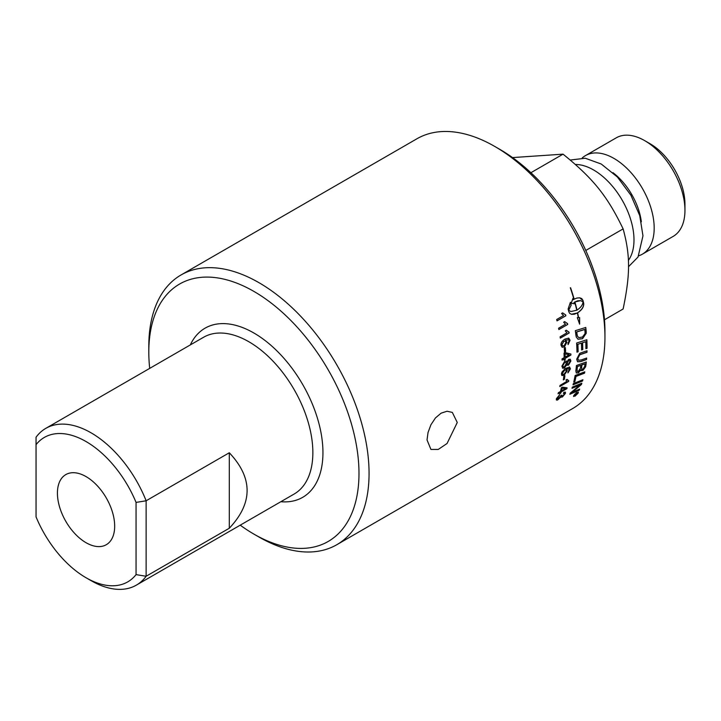 <?xml version="1.0" encoding="UTF-8"?>
<svg xmlns="http://www.w3.org/2000/svg" width="721" height="721" viewBox="0 0 721 721"><rect width="100%" height="100%" fill="white"/><g stroke="black" fill="none" stroke-linecap="round" stroke-linejoin="round"><path stroke-width="1.08" d="M136.053 574.619L146.129 576.259L146.129 500.78L229.296 452.761C253.035 477.924 253.035 503.078 229.296 528.241L146.129 576.259A90.531 52.263 -120 0 1 136.35 585.137A90.531 52.263 -120 0 1 91.089 580.657L86.051 577.746A83.402 48.154 60 0 1 36.05 516.885L36.05 444.677A83.402 48.154 60 0 1 136.053 502.411L136.053 574.619A83.402 48.154 60 0 1 86.051 577.746M229.296 528.241L229.296 452.761M86.051 476.599A40.484 23.369 60 0 1 112.377 511.865A40.484 23.369 60 0 1 106.735 544.445A40.484 23.369 60 0 1 86.051 542.706A40.484 23.369 60 0 1 59.483 506.62A40.484 23.369 60 0 1 66.26 474.346A40.484 23.369 60 0 1 86.051 476.599M427.03 439.954L428.031 432.519L430.933 424.75L435.466 417.928L441.108 413.16L447.047 411.24L452.319 412.403L457.267 422.497L447.047 443.496L438.233 449.453L430.933 449.444L427.03 439.954M149.698 368.377A148.616 85.808 60 0 1 148.805 352.073A148.616 85.808 60 0 1 253.891 291.401A148.616 85.808 60 0 1 358.986 473.418A148.616 85.808 60 0 1 253.891 534.099A148.616 85.808 60 0 1 240.219 525.167M253.891 534.099L258.929 537.001A155.745 89.918 -120 0 0 336.806 544.716A155.745 89.918 -120 0 0 369.062 473.418A155.745 89.918 -120 0 0 301.081 316.681A155.745 89.918 -120 0 0 181.061 274.953A155.745 89.918 -120 0 0 148.805 346.251L148.805 352.073M604.946 337.23L604.946 331.417A148.616 85.808 -120 0 0 499.86 149.391L494.822 146.48A155.745 89.918 60 0 1 604.946 337.23A155.745 89.918 60 0 1 572.69 408.528L336.806 544.716M569.996 361.5L569.635 360.563L568.689 360.644L567.238 363.105L567.58 364.024L568.536 363.925L569.996 361.5M181.061 274.953L416.945 138.765A155.745 89.918 60 0 1 494.822 146.48M136.053 502.411L146.129 500.78A90.531 52.263 -120 0 0 45.829 428.346A90.531 52.263 -120 0 0 36.05 437.223L36.05 444.677M628.379 260.407A57.112 32.977 -120 0 0 633.993 239.931A57.112 32.977 -120 0 0 575.412 164.478M641.339 221.798A48.118 27.777 -120 0 0 612.985 172.689M638.707 255.802A56.914 32.86 -120 0 0 642.393 254.162A56.914 32.86 -120 0 0 654.181 228.106A56.914 32.86 -120 0 0 629.343 170.832A56.914 32.86 -120 0 0 585.488 155.592A56.914 32.86 -120 0 0 582.226 157.962M642.393 254.162L673.162 236.398A56.914 32.86 -120 0 0 684.95 210.343A56.914 32.86 -120 0 0 644.709 140.649A56.914 32.86 -120 0 0 616.257 137.828L585.488 155.592M644.709 140.649L650.063 143.731A49.343 28.489 60 0 1 684.95 204.16L684.95 210.343M604.486 319.764L623.124 309.003C630.352 274.196 630.352 255.351 623.124 228.899L585.776 250.457M623.124 228.899C607.379 196.139 593.248 178.556 563.038 154.159L530.89 172.716M563.038 154.159L512.523 157.584M566.346 363.582L565.904 362.447L564.624 362.591L562.768 365.682L563.2 366.827L564.471 366.674L566.346 363.582M565.066 353.84A155.745 89.918 60 0 1 565.165 357.084L569.148 354.786A478.888 60.934 -157.4 0 1 565.066 353.84L564.94 353.768A155.574 89.819 60 0 1 565.039 357.012L565.165 357.084M585.019 363.835L581.937 364.943A155.745 89.918 60 0 1 581.658 367.241L581.874 369.359L583.055 369.179L584.713 366.232A155.745 89.918 -120 0 0 585.019 363.835L581.811 364.853A155.574 89.819 60 0 1 581.532 367.151L581.82 369.305M580.82 365.349L577.422 366.574A155.745 89.918 60 0 1 577.124 369.134L577.142 371.234L578.125 371.612L580.468 368.215A155.745 89.918 -120 0 0 580.82 365.349L577.296 366.484A155.574 89.819 60 0 1 577.007 369.044L577.305 371.468M584.785 329.479A3718.864 1323.963 -177.5 0 1 576.746 331.975A155.745 89.918 60 0 1 576.989 333.931L577.449 336.166L578.837 337.644L582.451 337.022L585.046 333.598L585.019 331.651A155.745 89.918 -120 0 0 584.785 329.479L584.659 329.425A3722.766 1325.919 -177.5 0 1 576.629 331.921A155.574 89.819 60 0 1 576.863 333.886L577.323 336.112L578.837 337.644M577.061 393.333L576.322 393.756A155.745 89.918 60 0 1 576.133 394.162L576.881 393.702A155.745 89.918 -120 0 0 577.061 393.333L576.205 393.639A155.574 89.819 60 0 1 576.016 394.036L576.268 394.432M577.854 393.233L576.71 392.747L574.069 395.423L575.187 395.874L577.854 393.233L577.854 392.44M574.069 395.423L573.943 396.072M574.952 394.549A155.745 89.918 -120 0 0 575.106 394.225L577.548 392.819A155.745 89.918 60 0 1 577.215 393.513L574.277 395.919A155.745 89.918 -120 0 0 574.475 395.523L575.899 394.144A155.745 89.918 -120 0 0 575.989 393.954L574.952 394.549M577.305 392.954L576.124 394.757L575.646 394.495M576.998 310.093C580.549 307.822 582.586 305.109 583.082 301.955L580.666 300.621L574.943 301.973A155.745 89.918 60 0 1 576.998 310.093L576.872 310.066A155.574 89.819 60 0 0 574.826 301.955L574.943 301.973M565.949 342.421L565.165 341.159L563.804 341.375L561.929 344.791L562.632 345.918L564.192 345.638L565.949 342.421M566.355 371.063L566.012 370.035L564.597 370.233L562.326 373.424L562.623 374.325L564.21 374.064L566.355 371.063M562.128 388.231A155.745 89.918 60 0 1 561.443 390.935L565.426 388.637A478.888 118.451 -145.7 0 1 562.128 388.231L562.001 388.132A155.574 89.819 60 0 1 561.326 390.827L561.443 390.935M566.724 381.337L565.994 379.985L567.039 379.381L568.779 380.724A155.745 89.918 60 0 1 568.635 381.436L559.784 386.546A155.745 89.918 -120 0 0 560.001 385.447L566.787 381.391M564.642 361.311L566.3 361.068L566.85 361.951L568.671 359.391L570.239 359.229L570.888 360.969L568.472 365.186L566.769 364.736L564.417 367.917L562.885 368.26L561.884 366.187L564.642 361.311M567.202 365.34L566.643 364.664L564.291 367.836L562.497 368.07M562.083 360.139A155.745 89.918 -120 0 0 562.056 358.878L564.173 357.661A155.745 89.918 -120 0 0 564.011 353.155L565.003 352.578L570.888 354.011A155.745 89.918 60 0 1 570.897 355.047L565.183 358.346A155.745 89.918 60 0 1 565.201 359.725L564.201 360.302A155.745 89.918 -120 0 0 564.192 358.923L562.083 360.139M569.157 333.021L560.307 338.131A155.745 89.918 -120 0 0 560.109 336.788L567.003 332.805L565.264 330.858L566.318 330.254L569.031 332.147A155.745 89.918 60 0 1 569.157 333.021L560.289 338.023M568.364 332.002L569.031 332.147M565.868 315.771L557.018 320.881A155.745 89.918 -120 0 0 556.684 319.502L563.579 315.519L561.587 313.509L562.641 312.896L565.661 314.879A155.745 89.918 60 0 1 565.868 315.771L557 320.8M573.024 384.843A155.745 89.918 -120 0 0 573.375 383.545A3726.777 2145.687 23.5 0 0 582.901 379.751A155.745 89.918 60 0 1 582.523 381.03A3726.777 2163.55 -155.7 0 1 573.024 384.843M575.845 370.891A155.745 89.918 -120 0 0 576.44 365.511A3726.777 1880.098 14.7 0 0 586.299 361.978A155.745 89.918 60 0 1 585.876 365.421L585.605 366.836L582.919 370.45L580.802 369.909L578.458 372.802L576.331 372.991L575.845 370.891M581.216 370.666L580.675 369.81L578.341 372.703L576.268 372.937M576.962 352.154A155.745 89.918 -120 0 0 576.62 343.052A3726.777 1513.343 6 0 0 586.849 339.735A155.745 89.918 60 0 1 587.047 348.306L585.903 348.694A155.745 89.918 -120 0 0 585.767 341.709L582.586 342.745A155.745 89.918 60 0 1 582.766 349.613L581.613 349.991A155.745 89.918 -120 0 0 581.432 343.124L577.882 344.277A155.745 89.918 60 0 1 578.116 351.767L576.962 352.154M575.908 335.148A155.745 89.918 -120 0 0 575.34 330.678A3726.777 1297.926 2 0 0 585.767 327.46A155.745 89.918 60 0 1 586.191 331.182L586.218 333.3L582.523 338.708L578.035 339.249L576.286 337.086L575.908 335.148M576.854 392.431L578.233 393.017L575.025 396.18L573.691 395.64L576.854 392.431M578.314 392.125L578.233 393.017M573.592 396.514L573.691 395.64M570.41 302.279A155.745 89.918 60 0 1 571.176 305.073L568.716 310.246L570.906 311.544L576.773 310.219A155.745 89.918 -120 0 0 574.718 302.099L574.105 302.487A155.745 89.918 60 0 1 574.457 303.802L571.221 303.208L572.943 298.377A155.745 89.918 60 0 1 573.321 299.693L573.934 299.314A155.745 89.918 -120 0 0 570.302 287.769L570.581 287.769A155.745 89.918 60 0 1 574.168 299.179L576.854 298.061L579.765 297.818L581.73 298.566L582.974 300.423A155.745 89.927 60 0 1 583.677 303.19A155.745 89.927 60 0 1 583.677 303.199C584.028 306.713 582.009 309.931 577.62 312.851A155.745 89.927 60 0 1 578.593 317.6L579.639 317.6L579.621 324.117L577.296 317.61L578.341 317.6A155.745 89.918 -120 0 0 577.395 312.986L574.249 314.221L571.654 314.329L569.743 313.41L568.815 311.778A155.745 89.918 -120 0 0 568.112 309.003L570.41 302.279M581.541 352.641A3752.237 1721.838 10.2 0 0 587.011 350.767A155.745 89.918 60 0 1 586.975 352.308A3740.647 1739.611 -169.2 0 1 580.82 354.417L579.684 354.903L577.8 358.481L578.44 360.275L581.207 359.959A3716.53 1820.155 13.2 0 0 586.66 358.04A155.745 89.918 60 0 1 586.534 359.527A3718.251 1843.967 -166.2 0 1 580.738 361.582L577.593 361.78L576.683 359.202L579.72 353.362L581.541 352.641M573.745 382.076A155.745 89.918 -120 0 0 575.124 375.497A3726.777 2030.859 19.3 0 0 584.803 371.829A155.745 89.918 60 0 1 584.524 373.181A3723.325 2050.596 -159.9 0 1 575.971 376.452A155.745 89.918 60 0 1 574.835 381.643L573.745 382.076M571.996 388.313A155.745 89.918 -120 0 0 572.375 387.078A3726.777 2193.85 25.6 0 0 581.838 383.221A155.745 89.918 60 0 1 581.396 384.536A963.815 870.653 170 0 1 577.079 388.222L571.699 392.575L574.168 391.467A3762.917 2301.946 29.5 0 0 579.648 389.133A155.745 89.918 60 0 1 579.17 390.268A3779.491 2323.17 -150 0 1 569.842 394.27A155.745 89.918 -120 0 0 570.311 393.08A1040.682 938.976 -7.6 0 0 576.953 387.528L580.198 384.852L577.755 385.942A3773.083 2235.974 -154 0 1 571.996 388.313M567.724 324.45L558.865 329.569A155.745 89.918 -120 0 0 558.604 328.199L565.498 324.216L563.633 322.233L564.678 321.629L567.553 323.576A155.745 89.918 60 0 1 567.724 324.45L558.847 329.47M567.021 323.477L567.553 323.576M568.752 339.753L565.462 340.195L566.931 342.142L564.372 346.954L562.146 347.261L561.046 345.341C560.686 343.043 561.965 340.97 564.885 339.113L568.752 338.131L570.059 340.267L568.148 344.575L567.95 343.322L569.166 340.7L568.31 339.483M568.635 339.699L565.796 340.294M564.516 352.199A155.745 89.918 -120 0 0 564.255 348.216L565.345 347.585A155.745 89.918 60 0 1 565.606 351.578L564.516 352.199M569.338 368.494L566.3 369.071L567.292 370.747L564.146 375.226L561.911 375.542L561.434 373.974L561.983 372.036L565.237 368.566L569.608 367.025L570.428 368.882L567.959 372.874L569.338 368.494L566.787 369.251M563.335 379.895A155.745 89.918 -120 0 0 563.813 376.362L564.904 375.731A155.745 89.918 60 0 1 564.426 379.264L563.335 379.895M558.054 393.765A155.745 89.918 -120 0 0 558.342 392.729L560.451 391.512A155.745 89.918 -120 0 0 561.371 387.754L562.371 387.186L567.112 387.826A155.745 89.918 60 0 1 566.877 388.673L561.154 391.972A155.745 89.918 60 0 1 560.83 393.107L559.838 393.684A155.745 89.918 -120 0 0 560.163 392.548L558.054 393.765M559.586 394.711L557.189 398.019L558.577 398.713L560.956 395.532L561.866 395.09L561.758 396.171L562.47 396.171L564.543 393.936L563.434 393.387L563.948 392.26L565.399 392.161L565.435 393.405L562.317 397.064L560.929 397.001L557.288 400.146L556.36 399.948L556.423 398.641L559.748 394.603L557.279 398.866M564.543 393.936L564.453 393.188M561.064 397.28L560.803 396.883L558.09 399.614L556.369 399.957M557.189 398.019L557.207 398.812M561.668 395.189L561.758 396.162M564.417 393.819L563.317 393.269M565.336 392.107L565.318 393.287L562.191 396.947L560.803 396.883M566.958 387.808L566.877 388.673M566.751 388.565L561.154 391.972M561.037 391.863L560.83 393.107M560.713 392.999L559.902 393.468M558.108 393.558L560.163 392.548M565.426 388.637L565.3 388.529A479.077 118.722 -145.7 0 1 562.001 388.132M564.759 375.821A155.574 89.819 60 0 1 564.3 379.174L564.426 379.264M564.3 379.174L563.362 379.715M566.174 368.99L567.166 370.666L564.02 375.136L561.848 375.497M569.482 366.944L570.302 368.791L567.833 372.784M565.949 369.999L564.471 370.143L562.2 373.343L562.569 374.28M565.228 347.648A155.574 89.819 60 0 1 565.48 351.515L565.606 351.578M565.48 351.515L564.507 352.073M565.345 340.15L566.805 342.087L564.246 346.9L562.083 347.234M568.626 338.086L569.932 340.213L568.022 344.521M565.102 341.141L563.678 341.33L561.803 344.737L562.569 345.891M564.561 321.593L567.427 323.54A155.574 89.819 60 0 1 567.598 324.423M581.658 383.302A155.574 89.819 60 0 1 581.27 384.419L581.396 384.536M581.27 384.419A964.563 871.229 170 0 1 576.953 388.105L573.763 390.98M573.637 390.863L571.699 392.575M579.441 389.214A155.574 89.819 60 0 1 579.053 390.142L579.17 390.268M579.053 390.142A3783.466 2326.234 -150 0 1 569.923 394.072M572.05 388.123A3777.049 2238.939 -154 0 0 577.638 385.825L580.198 384.852M584.65 371.883A155.574 89.819 60 0 1 584.407 373.081L584.524 373.181M584.407 373.081A3727.237 2053.345 -160 0 1 575.845 376.353L575.971 376.452M575.845 376.353A155.574 89.819 60 0 1 574.709 381.544L574.835 381.643M574.709 381.544L573.79 381.905M586.885 350.812A155.574 89.819 60 0 1 586.849 352.227L586.975 352.308M586.849 352.227A3744.577 1742.026 -169.2 0 1 580.693 354.335L580.82 354.417M580.693 354.335L579.558 354.822L577.674 358.4L578.377 360.23M586.524 358.085A155.574 89.819 60 0 1 586.416 359.437L586.534 359.527M586.416 359.437A3722.153 1846.499 -166.2 0 1 580.612 361.5L577.53 361.735M570.843 311.526L568.599 310.228L571.176 305.073M571.059 305.055A155.574 89.819 -120 0 0 570.32 302.387M571.383 314.275L577.395 312.986M579.495 324.071L579.522 317.564M578.593 317.6L578.476 317.564A155.574 89.819 -120 0 0 577.494 312.824C581.892 309.895 583.911 306.686 583.559 303.18L583.55 303.171A155.574 89.819 -120 0 0 582.856 300.405L579.711 297.809M574.168 299.179L574.051 299.161A155.574 89.819 -120 0 0 570.464 287.769M573.321 299.693L572.88 298.539M571.221 303.199L572.195 303.298M574.34 303.766L573.988 302.469L574.718 302.099M580.603 300.612L577.674 300.792L574.826 301.955M578.242 392.08L577.314 394.045M575.376 395.766L573.546 396.433M574.772 394.153L573.871 396.018M577.746 393.107L576.593 392.63L575.8 393.179M576.44 394.306L575.61 394.45M575.07 394.288L575.989 393.954M585.65 327.496A155.574 89.819 60 0 1 586.065 331.128L586.218 333.3M586.101 333.237L582.397 338.645L577.972 339.221M586.723 339.78A155.574 89.819 60 0 1 586.921 348.234L587.047 348.306M586.921 348.234L585.903 348.576M582.586 342.745L585.767 341.709M582.46 342.682A155.574 89.819 60 0 1 582.64 349.541L582.766 349.613M582.64 349.541L581.613 349.883M577.882 344.277L581.432 343.124M577.755 344.214A155.574 89.819 60 0 1 577.99 351.695L578.116 351.767M577.99 351.695L576.962 352.037M586.155 362.032A155.574 89.819 60 0 1 585.749 365.331L585.479 366.746L582.793 370.351L581.153 370.621M582.73 379.823A155.574 89.819 60 0 1 582.406 380.913L582.523 381.03M582.406 380.913A3730.697 2166.434 -155.7 0 1 573.069 384.663M562.515 312.878L565.534 314.852L565.751 315.744M566.192 330.209L568.905 332.102M568.914 332.138L569.031 332.976M570.762 353.984L570.897 355.047M570.771 354.975L565.183 358.346M565.057 358.274L565.201 359.725M565.075 359.653L564.201 360.158M562.074 359.995L564.192 358.923M569.148 354.786L569.022 354.714A479.077 61.159 -157.4 0 1 564.94 353.768M566.237 361.032L566.85 361.951M570.176 359.193L570.762 360.888L568.346 365.105L566.643 364.664M569.572 360.527L568.563 360.572L567.112 363.033L567.517 363.988M565.832 362.411L564.498 362.519L562.641 365.61L563.137 366.782M566.967 379.426L567.652 380.318M568.635 380.724L568.635 381.436M568.518 381.337L559.82 386.348M45.829 428.346L203.592 337.257A90.531 52.263 60 0 1 248.853 341.745A90.531 52.263 60 0 1 312.86 452.617A90.531 52.263 60 0 1 294.114 494.056L136.35 585.137M280.839 501.717A97.65 56.382 -120 0 0 322.945 452.617A97.65 56.382 -120 0 0 253.891 333.012A97.65 56.382 -120 0 0 190.317 344.917M570.266 160.035L585.263 158.241L601.269 164.037L617.419 177.033L630.884 195.202L639.743 215.633L642.97 235.821L638.013 257.064L628.487 266.725"/></g></svg>
